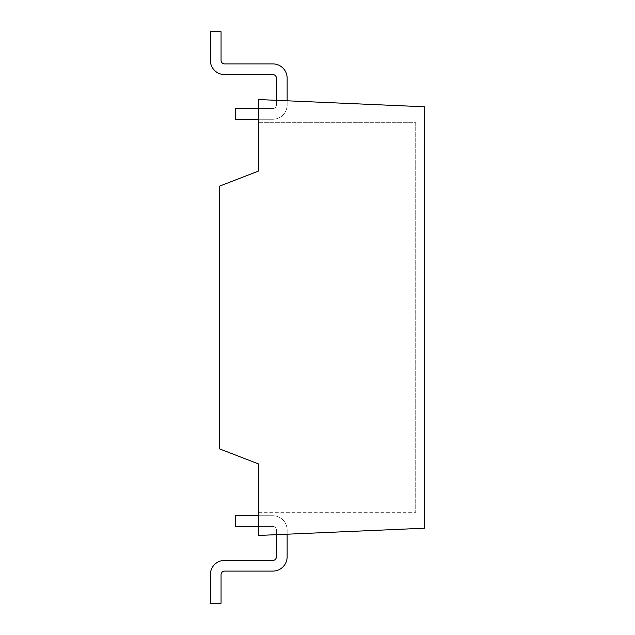 <?xml version="1.0" encoding="UTF-8"?>
<svg xmlns="http://www.w3.org/2000/svg" width="635" height="635" viewBox="0 0 635 635"><rect width="100%" height="100%" fill="white"/><g stroke="black" fill="none" stroke-linecap="round" stroke-linejoin="round"><path stroke-width="0.48" stroke-dasharray="3.17 2.38" d="M258.564 108.545L235.347 108.545L235.347 119.261L272.852 119.261L235.347 119.261L235.347 108.545L272.852 108.545L235.347 108.545L272.852 108.545L235.347 108.545L235.347 119.261L272.852 119.261L235.347 119.261L235.347 108.545L272.852 108.545L235.347 108.545L272.852 108.545L235.347 108.545L235.347 119.261L272.852 119.261A14.287 14.287 0 0 0 287.139 104.973A14.287 14.287 0 0 1 272.852 119.261A14.287 14.287 0 0 0 287.139 104.973A14.287 14.287 0 0 1 272.852 119.261A14.287 14.287 0 0 0 287.139 104.973A14.287 14.287 0 0 1 272.852 119.261A14.287 14.287 0 0 0 287.139 104.973A14.287 14.287 0 0 1 272.852 119.261A14.287 14.287 0 0 0 287.139 104.973A14.287 14.287 0 0 1 272.852 119.261A14.287 14.287 0 0 0 287.139 104.973A14.287 14.287 0 0 1 272.852 119.261L235.347 119.261L235.347 108.545L235.347 119.261L235.347 108.545L235.347 119.261L235.347 108.545L235.347 119.261L272.852 119.261L235.347 119.261L272.852 119.261L235.347 119.261L272.852 119.261L235.347 119.261L272.852 119.261L258.564 119.261L272.852 119.261L258.564 119.261L258.564 108.545L258.564 119.261L258.564 108.545L258.564 119.261L258.564 108.545L258.564 119.261L258.564 108.545L258.564 119.261L272.852 119.261A14.287 14.287 0 0 0 287.139 104.973A14.287 14.287 0 0 1 272.852 119.261A14.287 14.287 0 0 0 287.139 104.973A14.287 14.287 0 0 1 272.852 119.261A14.287 14.287 0 0 0 287.139 104.973A14.287 14.287 0 0 1 272.852 119.261A14.287 14.287 0 0 0 287.139 104.973A14.287 14.287 0 0 1 272.852 119.261A14.287 14.287 0 0 0 287.139 104.973A14.287 14.287 0 0 1 272.852 119.261A14.287 14.287 0 0 0 287.139 104.973L287.139 78.184A14.287 14.287 0 0 0 272.852 63.897A14.287 14.287 0 0 1 287.139 78.184A14.287 14.287 0 0 0 272.852 63.897A14.287 14.287 0 0 1 287.139 78.184A14.287 14.287 0 0 0 272.852 63.897A14.287 14.287 0 0 1 287.139 78.184A14.287 14.287 0 0 0 272.852 63.897A14.287 14.287 0 0 1 287.139 78.184A14.287 14.287 0 0 0 272.852 63.897A14.287 14.287 0 0 1 287.139 78.184A14.287 14.287 0 0 0 272.852 63.897L224.631 63.897A3.572 3.572 0 0 1 221.059 60.325A3.572 3.572 0 0 0 224.631 63.897A3.572 3.572 0 0 1 221.059 60.325A3.572 3.572 0 0 0 224.631 63.897A3.572 3.572 0 0 1 221.059 60.325A3.572 3.572 0 0 0 224.631 63.897A3.572 3.572 0 0 1 221.059 60.325A3.572 3.572 0 0 0 224.631 63.897A3.572 3.572 0 0 1 221.059 60.325A3.572 3.572 0 0 0 224.631 63.897A3.572 3.572 0 0 1 221.059 60.325L221.059 31.75L221.059 60.325L221.059 31.75L210.344 31.75L210.344 60.325A14.287 14.287 0 0 0 224.631 74.612A14.287 14.287 0 0 1 210.344 60.325A14.287 14.287 0 0 0 224.631 74.612A14.287 14.287 0 0 1 210.344 60.325A14.287 14.287 0 0 0 224.631 74.612A14.287 14.287 0 0 1 210.344 60.325A14.287 14.287 0 0 0 224.631 74.612A14.287 14.287 0 0 1 210.344 60.325A14.287 14.287 0 0 0 224.631 74.612A14.287 14.287 0 0 1 210.344 60.325A14.287 14.287 0 0 0 224.631 74.612A14.287 14.287 0 0 1 210.344 60.325A14.287 14.287 0 0 0 224.631 74.612A14.287 14.287 0 0 1 210.344 60.325A14.287 14.287 0 0 0 224.631 74.612A14.287 14.287 0 0 1 210.344 60.325A14.287 14.287 0 0 0 224.631 74.612A14.287 14.287 0 0 1 210.344 60.325A14.287 14.287 0 0 0 224.631 74.612A14.287 14.287 0 0 1 210.344 60.325A14.287 14.287 0 0 0 224.631 74.612A14.287 14.287 0 0 1 210.344 60.325L210.344 31.75L210.344 60.325L210.344 31.75L221.059 31.75L221.059 60.325L221.059 31.75L221.059 60.325L221.059 31.75L210.344 31.75L210.344 60.325L210.344 31.75L210.344 60.325L210.344 31.75L221.059 31.75L221.059 60.325L221.059 31.75L221.059 60.325L221.059 31.75L210.344 31.75L221.059 31.75L210.344 31.75L221.059 31.75L210.344 31.75L221.059 31.75L221.059 60.325A3.572 3.572 0 0 0 224.631 63.897L272.852 63.897A14.287 14.287 0 0 1 287.139 78.184L287.139 104.973A14.287 14.287 0 0 1 272.852 119.261L235.347 119.261L235.347 108.545L272.852 108.545A3.572 3.572 0 0 0 276.423 104.973A3.572 3.572 0 0 1 272.852 108.545L258.564 108.545L258.564 119.261L258.564 108.545L258.564 119.261L258.564 108.545L258.564 119.261L258.564 108.545L272.852 108.545L258.564 108.545L272.852 108.545L258.564 108.545L258.564 119.261L272.852 119.261L258.564 119.261L272.852 119.261L258.564 119.261L258.564 108.545L272.852 108.545L258.564 108.545L272.852 108.545L258.564 108.545L258.564 119.261L272.852 119.261L258.564 119.261L272.852 119.261L258.564 119.261L258.564 108.545L272.852 108.545A3.572 3.572 0 0 0 276.423 104.973A3.572 3.572 0 0 1 272.852 108.545A3.572 3.572 0 0 0 276.423 104.973A3.572 3.572 0 0 1 272.852 108.545A3.572 3.572 0 0 0 276.423 104.973A3.572 3.572 0 0 1 272.852 108.545A3.572 3.572 0 0 0 276.423 104.973A3.572 3.572 0 0 1 272.852 108.545A3.572 3.572 0 0 0 276.423 104.973A3.572 3.572 0 0 1 272.852 108.545A3.572 3.572 0 0 0 276.423 104.973L276.423 100.322L276.423 104.973L276.423 100.322L287.139 100.79L287.139 104.973A14.287 14.287 0 0 1 272.852 119.261L258.564 119.261L272.852 119.261A14.287 14.287 0 0 0 287.139 104.973A14.287 14.287 0 0 1 272.852 119.261A14.287 14.287 0 0 0 287.139 104.973A14.287 14.287 0 0 1 272.852 119.261A14.287 14.287 0 0 0 287.139 104.973A14.287 14.287 0 0 1 272.852 119.261A14.287 14.287 0 0 0 287.139 104.973A14.287 14.287 0 0 1 272.852 119.261A14.287 14.287 0 0 0 287.139 104.973A14.287 14.287 0 0 1 272.852 119.261A14.287 14.287 0 0 0 287.139 104.973L287.139 100.79L287.139 104.973L287.139 100.79L276.423 100.322L276.423 104.973L276.423 100.322L276.423 104.973L276.423 100.322L287.139 100.79L287.139 104.973L287.139 100.79L287.139 104.973L287.139 100.79L276.423 100.322L276.423 104.973L276.423 100.322L276.423 104.973L276.423 100.322L287.139 100.79L287.139 104.973L287.139 100.79L287.139 104.973L287.139 100.79L276.423 100.322L276.423 104.973L276.423 100.322L287.139 100.79L276.423 100.322L287.139 100.79L276.423 100.322L287.139 100.79L276.423 100.322L287.139 100.79L276.423 100.322L287.139 100.79L276.423 100.322L287.139 100.79L276.423 100.322L276.423 104.973L276.423 100.322L287.139 100.79L287.139 104.973L287.139 100.79L287.139 104.973L287.139 100.79L276.423 100.322L276.423 104.973L276.423 100.322L276.423 104.973L276.423 100.322L287.139 100.79L287.139 104.973L287.139 100.79L287.139 104.973L287.139 100.79L276.423 100.322L276.423 104.973L276.423 100.322L276.423 104.973L276.423 100.322L287.139 100.79L287.139 104.973L287.139 100.79L287.139 104.973L287.139 100.79L276.423 100.322L276.423 104.973A3.572 3.572 0 0 1 272.852 108.545A3.572 3.572 0 0 0 276.423 104.973A3.572 3.572 0 0 1 272.852 108.545A3.572 3.572 0 0 0 276.423 104.973A3.572 3.572 0 0 1 272.852 108.545A3.572 3.572 0 0 0 276.423 104.973A3.572 3.572 0 0 1 272.852 108.545A3.572 3.572 0 0 0 276.423 104.973A3.572 3.572 0 0 1 272.852 108.545A3.572 3.572 0 0 0 276.423 104.973A3.572 3.572 0 0 1 272.852 108.545A3.572 3.572 0 0 0 276.423 104.973A3.572 3.572 0 0 1 272.852 108.545L258.564 108.545L258.564 119.261L258.564 108.545L272.852 108.545L258.564 108.545L272.852 108.545L258.564 108.545L258.564 119.261L272.852 119.261A14.287 14.287 0 0 0 287.139 104.973A14.287 14.287 0 0 1 272.852 119.261A14.287 14.287 0 0 0 287.139 104.973A14.287 14.287 0 0 1 272.852 119.261A14.287 14.287 0 0 0 287.139 104.973A14.287 14.287 0 0 1 272.852 119.261A14.287 14.287 0 0 0 287.139 104.973A14.287 14.287 0 0 1 272.852 119.261A14.287 14.287 0 0 0 287.139 104.973A14.287 14.287 0 0 1 272.852 119.261A14.287 14.287 0 0 0 287.139 104.973A14.287 14.287 0 0 1 272.852 119.261L258.564 119.261L272.852 119.261L258.564 119.261L258.564 108.545L272.852 108.545L258.564 108.545L272.852 108.545L258.564 108.545L258.564 119.261L272.852 119.261L258.564 119.261L272.852 119.261L258.564 119.261L258.564 108.545L272.852 108.545L235.347 108.545L235.347 119.261L235.347 108.545L235.347 119.261L235.347 108.545L235.347 119.261L235.347 108.545L272.852 108.545L235.347 108.545L272.852 108.545L235.347 108.545L235.347 119.261L272.852 119.261L235.347 119.261L235.347 108.545L272.852 108.545L235.347 108.545L272.852 108.545L235.347 108.545L235.347 119.261L272.852 119.261L235.347 119.261L235.347 108.545L272.852 108.545A3.572 3.572 0 0 0 276.423 104.973A3.572 3.572 0 0 1 272.852 108.545A3.572 3.572 0 0 0 276.423 104.973A3.572 3.572 0 0 1 272.852 108.545A3.572 3.572 0 0 0 276.423 104.973A3.572 3.572 0 0 1 272.852 108.545A3.572 3.572 0 0 0 276.423 104.973A3.572 3.572 0 0 1 272.852 108.545A3.572 3.572 0 0 0 276.423 104.973A3.572 3.572 0 0 1 272.852 108.545A3.572 3.572 0 0 0 276.423 104.973L276.423 78.184A3.572 3.572 0 0 0 272.852 74.612A3.572 3.572 0 0 1 276.423 78.184A3.572 3.572 0 0 0 272.852 74.612A3.572 3.572 0 0 1 276.423 78.184A3.572 3.572 0 0 0 272.852 74.612A3.572 3.572 0 0 1 276.423 78.184A3.572 3.572 0 0 0 272.852 74.612A3.572 3.572 0 0 1 276.423 78.184A3.572 3.572 0 0 0 272.852 74.612A3.572 3.572 0 0 1 276.423 78.184A3.572 3.572 0 0 0 272.852 74.612A3.572 3.572 0 0 1 276.423 78.184A3.572 3.572 0 0 0 272.852 74.612L224.631 74.612L272.852 74.612A3.572 3.572 0 0 1 276.423 78.184A3.572 3.572 0 0 0 272.852 74.612A3.572 3.572 0 0 1 276.423 78.184A3.572 3.572 0 0 0 272.852 74.612A3.572 3.572 0 0 1 276.423 78.184A3.572 3.572 0 0 0 272.852 74.612A3.572 3.572 0 0 1 276.423 78.184A3.572 3.572 0 0 0 272.852 74.612A3.572 3.572 0 0 1 276.423 78.184L276.423 100.322M276.423 534.678L287.139 534.21L276.423 534.678L276.423 530.027L276.423 556.816A3.572 3.572 0 0 1 272.852 560.387A3.572 3.572 0 0 0 276.423 556.816A3.572 3.572 0 0 1 272.852 560.387A3.572 3.572 0 0 0 276.423 556.816A3.572 3.572 0 0 1 272.852 560.387A3.572 3.572 0 0 0 276.423 556.816A3.572 3.572 0 0 1 272.852 560.387A3.572 3.572 0 0 0 276.423 556.816A3.572 3.572 0 0 1 272.852 560.387A3.572 3.572 0 0 0 276.423 556.816A3.572 3.572 0 0 1 272.852 560.387A3.572 3.572 0 0 0 276.423 556.816A3.572 3.572 0 0 1 272.852 560.387A3.572 3.572 0 0 0 276.423 556.816A3.572 3.572 0 0 1 272.852 560.387A3.572 3.572 0 0 0 276.423 556.816A3.572 3.572 0 0 1 272.852 560.387A3.572 3.572 0 0 0 276.423 556.816A3.572 3.572 0 0 1 272.852 560.387A3.572 3.572 0 0 0 276.423 556.816A3.572 3.572 0 0 1 272.852 560.387L224.631 560.387A14.287 14.287 0 0 0 210.344 574.675A14.287 14.287 0 0 1 224.631 560.387A14.287 14.287 0 0 0 210.344 574.675A14.287 14.287 0 0 1 224.631 560.387A14.287 14.287 0 0 0 210.344 574.675A14.287 14.287 0 0 1 224.631 560.387A14.287 14.287 0 0 0 210.344 574.675A14.287 14.287 0 0 1 224.631 560.387A14.287 14.287 0 0 0 210.344 574.675A14.287 14.287 0 0 1 224.631 560.387A14.287 14.287 0 0 0 210.344 574.675A14.287 14.287 0 0 1 224.631 560.387A14.287 14.287 0 0 0 210.344 574.675A14.287 14.287 0 0 1 224.631 560.387A14.287 14.287 0 0 0 210.344 574.675A14.287 14.287 0 0 1 224.631 560.387A14.287 14.287 0 0 0 210.344 574.675A14.287 14.287 0 0 1 224.631 560.387A14.287 14.287 0 0 0 210.344 574.675A14.287 14.287 0 0 1 224.631 560.387A14.287 14.287 0 0 0 210.344 574.675A14.287 14.287 0 0 1 224.631 560.387A14.287 14.287 0 0 0 210.344 574.675L210.344 603.25L221.059 603.25L221.059 574.675L221.059 603.25L221.059 574.675L221.059 603.25L210.344 603.25L210.344 574.675L210.344 603.25L210.344 574.675L210.344 603.25L221.059 603.25L221.059 574.675L221.059 603.25L221.059 574.675L221.059 603.25L210.344 603.25L210.344 574.675L210.344 603.25L210.344 574.675L210.344 603.25L221.059 603.25L221.059 574.675L221.059 603.25L221.059 574.675L221.059 603.25L210.344 603.25L210.344 574.675L210.344 603.25L210.344 574.675L210.344 603.25L221.059 603.25L210.344 603.25L221.059 603.25L210.344 603.25L221.059 603.25L210.344 603.25L221.059 603.25L210.344 603.25L221.059 603.25L210.344 603.25L221.059 603.25L221.059 574.675A3.572 3.572 0 0 1 224.631 571.103L272.852 571.103A14.287 14.287 0 0 0 287.139 556.816L287.139 530.027A14.287 14.287 0 0 0 272.852 515.739A14.287 14.287 0 0 1 287.139 530.027L287.139 534.21L276.423 534.678L287.139 534.21L276.423 534.678L287.139 534.21L276.423 534.678L287.139 534.21L276.423 534.678L287.139 534.21L276.423 534.678L287.139 534.21L276.423 534.678L287.139 534.21L287.139 530.027L287.139 534.21L287.139 530.027L287.139 534.21L276.423 534.678L276.423 530.027L276.423 534.678L276.423 530.027L276.423 534.678L287.139 534.21L287.139 530.027L287.139 534.21L287.139 530.027L287.139 534.21L276.423 534.678L276.423 530.027L276.423 534.678L276.423 530.027L276.423 534.678L287.139 534.21L287.139 530.027L287.139 534.21L287.139 530.027L287.139 534.21L276.423 534.678L276.423 530.027L276.423 534.678L276.423 530.027L276.423 534.678L287.139 534.21L287.139 530.027L287.139 534.21L287.139 530.027L287.139 534.21L276.423 534.678L276.423 530.027L276.423 534.678L276.423 530.027L276.423 534.678L287.139 534.21L287.139 530.027L287.139 534.21L287.139 530.027L287.139 534.21L276.423 534.678L276.423 530.027L276.423 534.678L276.423 530.027L276.423 534.678L287.139 534.21L287.139 530.027A14.287 14.287 0 0 0 272.852 515.739A14.287 14.287 0 0 1 287.139 530.027A14.287 14.287 0 0 0 272.852 515.739A14.287 14.287 0 0 1 287.139 530.027A14.287 14.287 0 0 0 272.852 515.739A14.287 14.287 0 0 1 287.139 530.027A14.287 14.287 0 0 0 272.852 515.739A14.287 14.287 0 0 1 287.139 530.027A14.287 14.287 0 0 0 272.852 515.739A14.287 14.287 0 0 1 287.139 530.027A14.287 14.287 0 0 0 272.852 515.739A14.287 14.287 0 0 1 287.139 530.027A14.287 14.287 0 0 0 272.852 515.739A14.287 14.287 0 0 1 287.139 530.027A14.287 14.287 0 0 0 272.852 515.739A14.287 14.287 0 0 1 287.139 530.027A14.287 14.287 0 0 0 272.852 515.739A14.287 14.287 0 0 1 287.139 530.027A14.287 14.287 0 0 0 272.852 515.739A14.287 14.287 0 0 1 287.139 530.027A14.287 14.287 0 0 0 272.852 515.739A14.287 14.287 0 0 1 287.139 530.027A14.287 14.287 0 0 0 272.852 515.739L258.564 515.739L272.852 515.739L258.564 515.739L258.564 526.455L272.852 526.455A3.572 3.572 0 0 1 276.423 530.027L276.423 534.678L276.423 530.027A3.572 3.572 0 0 0 272.852 526.455A3.572 3.572 0 0 1 276.423 530.027A3.572 3.572 0 0 0 272.852 526.455A3.572 3.572 0 0 1 276.423 530.027A3.572 3.572 0 0 0 272.852 526.455A3.572 3.572 0 0 1 276.423 530.027A3.572 3.572 0 0 0 272.852 526.455A3.572 3.572 0 0 1 276.423 530.027A3.572 3.572 0 0 0 272.852 526.455A3.572 3.572 0 0 1 276.423 530.027A3.572 3.572 0 0 0 272.852 526.455A3.572 3.572 0 0 1 276.423 530.027A3.572 3.572 0 0 0 272.852 526.455A3.572 3.572 0 0 1 276.423 530.027A3.572 3.572 0 0 0 272.852 526.455A3.572 3.572 0 0 1 276.423 530.027A3.572 3.572 0 0 0 272.852 526.455A3.572 3.572 0 0 1 276.423 530.027A3.572 3.572 0 0 0 272.852 526.455A3.572 3.572 0 0 1 276.423 530.027A3.572 3.572 0 0 0 272.852 526.455A3.572 3.572 0 0 1 276.423 530.027A3.572 3.572 0 0 0 272.852 526.455L258.564 526.455L272.852 526.455L258.564 526.455L258.564 515.739L272.852 515.739L258.564 515.739L272.852 515.739L258.564 515.739L258.564 526.455L272.852 526.455L258.564 526.455L272.852 526.455L258.564 526.455L258.564 515.739L272.852 515.739L258.564 515.739L272.852 515.739L258.564 515.739L258.564 526.455L272.852 526.455L258.564 526.455L272.852 526.455L258.564 526.455L258.564 515.739L272.852 515.739L258.564 515.739L272.852 515.739L258.564 515.739L258.564 526.455L272.852 526.455L258.564 526.455L272.852 526.455L258.564 526.455L258.564 515.739L272.852 515.739L258.564 515.739L272.852 515.739L258.564 515.739L258.564 526.455L272.852 526.455L258.564 526.455L272.852 526.455L258.564 526.455L258.564 515.739L272.852 515.739L258.564 515.739L272.852 515.739L258.564 515.739L258.564 526.455L272.852 526.455L258.564 526.455L272.852 526.455L258.564 526.455L258.564 515.739L272.852 515.739L235.347 515.739L235.347 526.455L235.347 515.739L235.347 526.455L235.347 515.739L235.347 526.455L235.347 515.739L235.347 526.455L235.347 515.739L235.347 526.455L235.347 515.739L272.852 515.739L235.347 515.739L235.347 526.455L235.347 515.739L272.852 515.739L235.347 515.739L235.347 526.455L272.852 526.455L235.347 526.455L272.852 526.455L235.347 526.455L235.347 515.739L272.852 515.739L235.347 515.739L235.347 526.455L272.852 526.455L235.347 526.455L272.852 526.455L235.347 526.455L235.347 515.739L272.852 515.739L235.347 515.739L235.347 526.455L272.852 526.455L235.347 526.455L272.852 526.455L235.347 526.455L235.347 515.739L272.852 515.739L235.347 515.739L235.347 526.455L272.852 526.455L235.347 526.455L272.852 526.455L235.347 526.455L235.347 515.739L272.852 515.739L235.347 515.739L235.347 526.455L272.852 526.455L235.347 526.455L272.852 526.455L235.347 526.455L235.347 515.739L272.852 515.739L235.347 515.739L272.852 515.739L235.347 515.739L235.347 526.455L272.852 526.455L235.347 526.455L272.852 526.455L258.564 526.455L258.564 515.739L258.564 526.455M258.564 99.544L424.656 106.799L424.656 528.201L258.564 535.456L258.564 463.947L219.273 448.77L258.564 463.947L219.273 448.77L219.273 186.238L219.273 448.77L219.273 186.238L258.564 171.053L219.273 186.238L258.564 171.053L258.564 99.544M258.564 122.722L415.727 122.722L415.727 512.278L415.727 122.722L258.564 122.722L258.564 171.053M258.564 512.278L415.727 512.278L258.564 512.278L258.564 463.947M424.299 335.534L424.656 293.172L424.656 335.534M424.656 352.465L424.656 362.14L424.656 352.465M424.299 337.01L424.299 272.859L424.656 337.01M424.656 145.193L424.656 158.591L424.656 145.193M424.299 292.084L424.299 299.506L424.656 292.084M424.656 337.241L424.299 300.236L424.299 337.241M424.299 145.193L424.299 158.591L424.299 145.193M424.299 362.14L424.299 352.465L424.299 362.14M424.656 300.974L424.656 298.775M424.299 300.974L424.299 298.775M287.139 78.184A14.287 14.287 0 0 0 272.852 63.897A14.287 14.287 0 0 1 287.139 78.184A14.287 14.287 0 0 0 272.852 63.897A14.287 14.287 0 0 1 287.139 78.184A14.287 14.287 0 0 0 272.852 63.897A14.287 14.287 0 0 1 287.139 78.184A14.287 14.287 0 0 0 272.852 63.897A14.287 14.287 0 0 1 287.139 78.184A14.287 14.287 0 0 0 272.852 63.897A14.287 14.287 0 0 1 287.139 78.184L287.139 104.973L287.139 78.184A14.287 14.287 0 0 0 272.852 63.897L224.631 63.897A3.572 3.572 0 0 1 221.059 60.325L221.059 31.75L210.344 31.75L221.059 31.75L210.344 31.75L221.059 31.75L210.344 31.75L221.059 31.75L210.344 31.75L221.059 31.75L221.059 60.325L221.059 31.75L221.059 60.325L221.059 31.75L210.344 31.75L210.344 60.325L210.344 31.75L221.059 31.75L221.059 60.325L221.059 31.75L221.059 60.325L221.059 31.75L210.344 31.75L210.344 60.325L210.344 31.75L221.059 31.75L221.059 60.325A3.572 3.572 0 0 0 224.631 63.897A3.572 3.572 0 0 1 221.059 60.325A3.572 3.572 0 0 0 224.631 63.897A3.572 3.572 0 0 1 221.059 60.325A3.572 3.572 0 0 0 224.631 63.897A3.572 3.572 0 0 1 221.059 60.325A3.572 3.572 0 0 0 224.631 63.897A3.572 3.572 0 0 1 221.059 60.325A3.572 3.572 0 0 0 224.631 63.897L272.852 63.897L224.631 63.897A3.572 3.572 0 0 1 221.059 60.325L221.059 31.75L210.344 31.75L210.344 60.325A14.287 14.287 0 0 0 224.631 74.612L272.852 74.612A3.572 3.572 0 0 1 276.423 78.184L276.423 104.973A3.572 3.572 0 0 1 272.852 108.545A3.572 3.572 0 0 0 276.423 104.973A3.572 3.572 0 0 1 272.852 108.545A3.572 3.572 0 0 0 276.423 104.973A3.572 3.572 0 0 1 272.852 108.545A3.572 3.572 0 0 0 276.423 104.973A3.572 3.572 0 0 1 272.852 108.545A3.572 3.572 0 0 0 276.423 104.973A3.572 3.572 0 0 1 272.852 108.545A3.572 3.572 0 0 0 276.423 104.973A3.572 3.572 0 0 1 272.852 108.545L235.347 108.545L235.347 119.261M276.423 530.027A3.572 3.572 0 0 0 272.852 526.455A3.572 3.572 0 0 1 276.423 530.027A3.572 3.572 0 0 0 272.852 526.455A3.572 3.572 0 0 1 276.423 530.027A3.572 3.572 0 0 0 272.852 526.455A3.572 3.572 0 0 1 276.423 530.027A3.572 3.572 0 0 0 272.852 526.455A3.572 3.572 0 0 1 276.423 530.027A3.572 3.572 0 0 0 272.852 526.455A3.572 3.572 0 0 1 276.423 530.027A3.572 3.572 0 0 0 272.852 526.455A3.572 3.572 0 0 1 276.423 530.027A3.572 3.572 0 0 0 272.852 526.455A3.572 3.572 0 0 1 276.423 530.027A3.572 3.572 0 0 0 272.852 526.455A3.572 3.572 0 0 1 276.423 530.027A3.572 3.572 0 0 0 272.852 526.455A3.572 3.572 0 0 1 276.423 530.027A3.572 3.572 0 0 0 272.852 526.455A3.572 3.572 0 0 1 276.423 530.027A3.572 3.572 0 0 0 272.852 526.455A3.572 3.572 0 0 1 276.423 530.027A3.572 3.572 0 0 0 272.852 526.455A3.572 3.572 0 0 1 276.423 530.027M258.564 515.739L272.852 515.739A14.287 14.287 0 0 1 287.139 530.027L287.139 534.21L287.139 530.027A14.287 14.287 0 0 0 272.852 515.739L258.564 515.739L272.852 515.739A14.287 14.287 0 0 1 287.139 530.027A14.287 14.287 0 0 0 272.852 515.739A14.287 14.287 0 0 1 287.139 530.027A14.287 14.287 0 0 0 272.852 515.739A14.287 14.287 0 0 1 287.139 530.027A14.287 14.287 0 0 0 272.852 515.739A14.287 14.287 0 0 1 287.139 530.027A14.287 14.287 0 0 0 272.852 515.739A14.287 14.287 0 0 1 287.139 530.027A14.287 14.287 0 0 0 272.852 515.739A14.287 14.287 0 0 1 287.139 530.027A14.287 14.287 0 0 0 272.852 515.739A14.287 14.287 0 0 1 287.139 530.027A14.287 14.287 0 0 0 272.852 515.739A14.287 14.287 0 0 1 287.139 530.027A14.287 14.287 0 0 0 272.852 515.739A14.287 14.287 0 0 1 287.139 530.027A14.287 14.287 0 0 0 272.852 515.739A14.287 14.287 0 0 1 287.139 530.027A14.287 14.287 0 0 0 272.852 515.739A14.287 14.287 0 0 1 287.139 530.027L287.139 556.816A14.287 14.287 0 0 1 272.852 571.103A14.287 14.287 0 0 0 287.139 556.816A14.287 14.287 0 0 1 272.852 571.103A14.287 14.287 0 0 0 287.139 556.816A14.287 14.287 0 0 1 272.852 571.103A14.287 14.287 0 0 0 287.139 556.816A14.287 14.287 0 0 1 272.852 571.103A14.287 14.287 0 0 0 287.139 556.816A14.287 14.287 0 0 1 272.852 571.103A14.287 14.287 0 0 0 287.139 556.816A14.287 14.287 0 0 1 272.852 571.103A14.287 14.287 0 0 0 287.139 556.816A14.287 14.287 0 0 1 272.852 571.103A14.287 14.287 0 0 0 287.139 556.816A14.287 14.287 0 0 1 272.852 571.103A14.287 14.287 0 0 0 287.139 556.816A14.287 14.287 0 0 1 272.852 571.103A14.287 14.287 0 0 0 287.139 556.816A14.287 14.287 0 0 1 272.852 571.103A14.287 14.287 0 0 0 287.139 556.816A14.287 14.287 0 0 1 272.852 571.103L224.631 571.103A3.572 3.572 0 0 0 221.059 574.675A3.572 3.572 0 0 1 224.631 571.103A3.572 3.572 0 0 0 221.059 574.675A3.572 3.572 0 0 1 224.631 571.103A3.572 3.572 0 0 0 221.059 574.675A3.572 3.572 0 0 1 224.631 571.103A3.572 3.572 0 0 0 221.059 574.675A3.572 3.572 0 0 1 224.631 571.103A3.572 3.572 0 0 0 221.059 574.675A3.572 3.572 0 0 1 224.631 571.103A3.572 3.572 0 0 0 221.059 574.675A3.572 3.572 0 0 1 224.631 571.103A3.572 3.572 0 0 0 221.059 574.675A3.572 3.572 0 0 1 224.631 571.103A3.572 3.572 0 0 0 221.059 574.675A3.572 3.572 0 0 1 224.631 571.103A3.572 3.572 0 0 0 221.059 574.675A3.572 3.572 0 0 1 224.631 571.103A3.572 3.572 0 0 0 221.059 574.675A3.572 3.572 0 0 1 224.631 571.103A3.572 3.572 0 0 0 221.059 574.675L221.059 603.25L221.059 574.675L221.059 603.25L221.059 574.675L221.059 603.25L221.059 574.675L221.059 603.25L221.059 574.675L221.059 603.25L210.344 603.25L221.059 603.25L210.344 603.25L221.059 603.25L210.344 603.25L221.059 603.25L221.059 574.675A3.572 3.572 0 0 1 224.631 571.103L272.852 571.103L224.631 571.103M210.344 574.675L210.344 603.25M276.423 556.816A3.572 3.572 0 0 1 272.852 560.387M287.139 556.816A14.287 14.287 0 0 1 272.852 571.103M287.139 104.973L287.139 100.79L287.139 104.973M224.631 74.612L272.852 74.612"/><path stroke-width="0.95" d="M258.564 171.053L219.273 186.238L219.273 448.77L258.564 463.947L258.564 535.456L424.656 528.201L424.656 106.799L258.564 99.544L258.564 171.053L258.564 122.722M258.564 463.947L258.564 512.278M287.139 78.184L287.139 100.79L287.139 78.184A14.287 14.287 0 0 0 272.852 63.897L224.631 63.897A3.572 3.572 0 0 1 221.059 60.325L221.059 31.75L210.344 31.75L210.344 60.325A14.287 14.287 0 0 0 224.631 74.612L272.852 74.612L224.631 74.612M235.347 119.261L258.564 119.261L235.347 119.261L258.564 119.261L235.347 119.261L258.564 119.261L235.347 119.261L235.347 108.545L258.564 108.545M287.139 556.816L287.139 534.21L287.139 556.816A14.287 14.287 0 0 1 272.852 571.103L224.631 571.103L272.852 571.103M224.631 571.103A3.572 3.572 0 0 0 221.059 574.675L221.059 603.25L210.344 603.25L210.344 574.675A14.287 14.287 0 0 1 224.631 560.387L272.852 560.387A3.572 3.572 0 0 0 276.423 556.816L276.423 534.678M210.344 603.25L210.344 574.675M258.564 526.455L235.347 526.455L235.347 515.739L258.564 515.739M272.852 560.387L224.631 560.387L272.852 560.387A3.572 3.572 0 0 0 276.423 556.816M276.423 100.322L276.423 78.184A3.572 3.572 0 0 0 272.852 74.612M224.631 63.897L272.852 63.897L224.631 63.897M210.344 31.75L210.344 60.325L210.344 31.75"/></g></svg>
